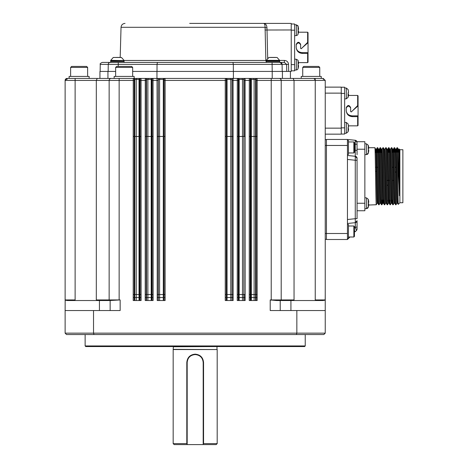 <?xml version="1.0" encoding="UTF-8"?>
<svg xmlns="http://www.w3.org/2000/svg" width="468" height="468" viewBox="0 0 468 468"><rect width="100%" height="100%" fill="white"/><g stroke="black" fill="none" stroke-linecap="round" stroke-linejoin="round"><path stroke-width="0.7" d="M281.221 136.451L281.221 80.426L294.044 80.426L294.044 299.93L293.775 300.532L276.541 300.532L270.217 299.93L271.218 300.169L271.218 80.426L257.16 80.426L257.16 294.53L256.16 294.53L256.16 300.532M65.122 136.451L65.122 102.767M326.442 239.3L325.242 239.3M326.442 139.657L325.242 139.657M158.324 136.451L158.324 79.425L159.594 79.425L159.594 294.53L158.324 294.53L158.324 136.451L163.303 136.451L163.303 294.53L164.063 294.53L164.063 79.425A1 1 -90 0 1 165.064 78.425L323.242 78.425L323.294 79.425M67.187 78.425L65.122 80.426L109.143 80.426L109.143 299.93A0.603 0.603 0 0 0 109.74 300.532L96.589 300.532L96.314 299.93L96.314 80.426L97.233 78.425L89.131 78.425L89.131 76.424L69.124 76.424L69.124 78.425M326.442 239.505L347.455 239.505L326.442 239.505L326.442 139.452L347.455 139.452L326.442 139.452M347.455 239.505L349.953 237.001L347.455 239.505L347.455 139.452L355.265 140.271L355.329 140.605M355.218 231.736L356.47 230.484L355.218 231.736L354.457 230.671M355.306 227.349L357.061 226.916L357.061 229.068A2.001 2.001 0 0 1 356.47 230.484L355.306 227.349L354.457 227.875L355.306 227.349L355.265 222.68L347.455 223.493M355.306 222.563L355.265 218.702L357.061 218.702L357.061 160.255L355.265 160.255L355.265 156.277L347.455 155.464L355.265 156.277L355.265 150.304L354.457 150.222M348.455 238.504L347.455 238.504L348.455 238.504L348.455 224.494L347.455 224.494M347.455 154.463L348.455 154.463L348.455 140.458L347.455 140.458M355.347 141.482L355.347 141.892M357.061 210.746L364.865 210.746L364.865 149.222L357.061 149.222L357.061 144.249L355.265 144.249L355.265 140.271L357.061 142.26A2.001 2.001 0 0 0 355.265 140.271L357.061 142.26L357.061 141.716L364.865 141.716L357.061 141.716M355.265 222.68L357.061 220.691L357.061 226.916L357.061 220.691A2.001 2.001 0 0 1 355.265 222.68L355.323 223.008M355.341 223.681L355.311 226.945M356.47 230.484L356.938 229.753M357.061 160.255L357.061 158.266L355.265 156.277A2.001 2.001 0 0 1 357.061 158.266L357.061 160.255M357.061 150.304L355.265 150.304L355.265 144.249L354.457 144.167M357.061 144.249L356.844 141.354M348.455 237.001L353.855 237.001L353.855 225.997L348.455 225.997M357.061 149.222L357.061 154.68M348.455 152.96L353.855 152.96L353.855 141.956L348.455 141.956M364.865 149.222L364.865 141.716M353.855 237.001L354.457 236.399L354.457 226.594L353.855 225.997M353.855 152.96L354.457 152.363L354.457 142.559L353.855 141.956M368.304 152.82L368.304 153.141A2.001 2.001 0 0 1 366.555 154.575L366.555 143.863L364.865 143.717M364.865 208.746L366.555 208.599L366.555 197.894L364.865 197.742L366.555 197.894L368.304 199.327L368.304 207.172A2.001 2.001 0 0 1 366.555 208.599L364.865 208.746M368.731 205.025L376.284 204.744C375.81 206.446 375.342 145.952 374.874 147.718L368.761 147.718L368.725 147.385L368.725 148.485L368.375 148.485A13.537 13.537 -96.2 0 1 368.392 149.222A13.537 13.537 -83.8 0 1 368.375 149.953A13.537 13.537 96.2 0 0 368.392 149.222L368.304 153.141L366.555 154.575L364.865 154.721M375.511 152.556L375.74 149.222L376.412 149.222C376.886 147.601 377.354 204.908 377.828 203.247L377.149 203.247C376.676 204.861 376.208 147.56 375.74 149.222L374.874 147.718M377.489 150.684L377.43 152.521M377.161 203.235L376.284 204.744M377.015 152.527L377.278 147.718L377.705 147.73L378.577 149.233L378.337 152.504M368.304 206.844L368.304 207.166A2.001 2.001 0 0 1 366.555 208.599L368.304 207.172M368.304 149.222L368.304 145.296L366.555 143.863L368.304 145.296A14.005 14.005 0 0 1 368.392 145.612A14.005 14.005 0 0 0 368.304 145.296M377.694 147.718C378.167 145.952 378.635 206.446 379.103 204.744L379.987 203.235M380.25 152.469L380.308 150.684M380.519 147.718C380.987 145.952 381.455 206.446 381.929 204.744L381.502 204.738C381.04 206.446 380.572 145.952 380.104 147.718L380.531 147.73L381.397 149.233L381.163 152.457M381.929 204.744L382.186 200.076M383.69 200.099L383.467 203.247L382.795 203.247C382.321 204.861 381.853 147.56 381.385 149.222L382.058 149.222C382.531 147.601 383 204.902 383.467 203.247L384.333 204.744C383.865 206.446 383.397 145.952 382.923 147.718L383.35 147.73L384.216 149.233M383.339 147.718C383.807 145.952 384.275 206.446 384.749 204.744L385.626 203.235M386.159 147.718C386.626 145.952 387.094 206.446 387.568 204.744L387.141 204.738C386.685 206.446 386.217 145.952 385.743 147.718L386.17 147.73L387.036 149.233C387.498 147.56 387.966 204.861 388.434 203.247L389.107 203.247L389.329 200.199M387.568 204.744L388.452 203.235M387.03 149.222L387.703 149.222C388.171 147.601 388.639 204.902 389.113 203.247L389.979 204.744C389.505 206.446 389.037 145.952 388.569 147.718L388.99 147.73L389.862 149.233M388.978 147.718C389.452 145.952 389.92 206.446 390.394 204.744L391.271 203.235M391.804 147.718C392.272 145.952 392.74 206.446 393.214 204.744L392.787 204.738C392.33 206.446 391.856 145.952 391.388 147.718L391.815 147.73L392.681 149.233L392.453 152.252M393.214 204.744L394.091 203.235M394.623 147.718C395.091 145.952 395.559 206.446 396.033 204.744L395.606 204.738C395.15 206.446 394.682 145.952 394.208 147.718L394.635 147.73L395.501 149.233L395.279 152.205M396.033 204.744L396.911 203.235M399.877 202.743L402.878 202.743L402.878 149.719L399.877 149.719L399.877 202.743L398.227 204.387L397.876 185.071C397.595 167.474 397.314 147.046 397.028 147.718L397.455 147.73L398.326 149.233L398.098 152.153M397.443 147.718L399.38 195.735C399.023 180.396 398.666 147.993 398.309 149.222L398.988 149.222L399.38 158.904L399.122 148.976L399.877 149.719M396.899 203.247C396.425 204.861 395.957 147.56 395.489 149.222L396.162 149.222C396.636 147.601 397.104 204.902 397.572 203.247L396.899 203.247M394.079 203.247C393.606 204.861 393.138 147.56 392.67 149.222L393.342 149.222C393.816 147.601 394.284 204.902 394.752 203.247L394.079 203.247M391.388 147.718L390.511 149.233C390.996 147.601 391.464 204.902 391.932 203.247L391.26 203.247C390.786 204.861 390.318 147.56 389.85 149.222L389.628 152.305M385.614 203.247C385.141 204.861 384.673 147.56 384.205 149.222L384.877 149.222C385.351 147.601 385.819 204.902 386.287 203.247L385.614 203.247M380.642 203.247L379.975 203.247C379.501 204.861 379.033 147.56 378.559 149.222L379.238 149.222C379.706 147.601 380.174 204.902 380.648 203.247M397.028 147.718L396.776 152.176M394.208 147.718L393.957 152.229M390.236 200.216L390.183 201.778M388.569 147.718L388.311 152.328M387.416 200.169L387.364 201.778M385.743 147.718L384.866 149.233M382.923 147.718L382.046 149.233M380.104 147.718L379.84 152.48M377.278 147.718C377.752 145.952 378.22 206.446 378.694 204.744L377.828 203.247M392.787 204.738L391.921 203.235L392.149 200.251M378.694 204.744L379.103 204.744M368.392 148.485L368.725 148.485L368.725 147.385A13.987 13.987 -96.2 0 0 368.375 145.618L368.375 145.618A13.987 13.987 -96.2 0 1 368.725 147.385L368.761 147.718M368.375 203.978A13.537 13.537 96.2 0 0 368.392 203.247A13.537 13.537 -83.8 0 1 368.375 203.978L368.725 203.978L368.725 205.078A13.987 13.987 -83.8 0 1 368.375 206.844L368.375 206.844A13.987 13.987 96.2 0 0 368.725 205.078L368.725 203.978L368.38 203.978M368.725 201.41L368.725 202.509L368.375 202.509L368.725 202.509L368.725 201.41A13.987 13.987 -96.2 0 0 368.375 199.643L368.375 199.643M368.304 203.247L368.392 203.247A13.537 13.537 -96.2 0 0 368.375 202.509L368.392 202.509M368.375 149.953L368.725 149.953L368.725 151.053A13.987 13.987 -83.8 0 1 368.375 152.82L368.375 152.82A13.987 13.987 96.2 0 0 368.725 151.053L368.725 149.953L368.38 149.953M384.333 204.744L384.749 204.744M389.979 204.744L390.394 204.744M397.876 185.071L397.876 160.05M399.38 158.904L399.38 195.735M390.523 149.222L389.856 149.222M389.721 200.205L388.896 200.193M382.572 200.082L381.666 200.064M392.57 180.396L393.442 180.396M375.435 167.269L376.295 167.269L375.435 167.269M376.968 167.269L377.846 167.269L376.968 167.269M392.365 167.269L393.219 167.269M395.478 167.269A2.398 2.398 0 0 1 396.045 167.333M396.121 171.984A2.398 2.398 0 0 1 395.478 172.072A2.398 2.398 0 0 0 396.121 171.984M321.241 78.425L301.234 78.425L301.234 76.424L321.241 76.424L321.241 78.425L323.242 78.425L325.242 80.426L323.242 78.425L325.242 80.426L325.242 333.146L323.844 334.55L66.52 334.55L65.122 333.146L325.242 333.146M325.242 80.426L323.242 78.425L315.239 78.425L323.242 78.425L325.242 80.426L294.044 80.426L293.132 78.425L272.218 78.425L272.218 71.423L233.397 71.423L233.397 78.425L233.093 78.425A1 1 -90 0 0 232.099 79.425A1 1 -90 0 1 233.093 78.425L233.146 294.53L232.151 294.53L232.151 136.451L233.146 136.451M325.242 134.152L341.248 134.152L341.248 87.13L325.242 87.13L341.248 87.13M134.205 300.532L134.205 136.451L133.204 136.451L133.257 78.425A1 1 90 0 1 134.257 79.425L134.205 80.426L119.147 80.426L119.147 78.425L97.233 78.425L165.058 78.425L159.863 78.425L159.594 79.425L163.303 79.425L163.548 78.425M67.07 79.425L67.123 78.425L65.122 80.426L65.122 299.93L75.126 299.93L75.126 78.425L67.123 78.425L65.122 80.426A2.001 2.001 0 0 1 67.123 78.425L65.122 80.426A2.001 2.001 0 0 1 67.123 78.425L65.122 80.426L67.123 78.425L97.233 78.425M157.02 78.425L157.266 78.425A1 1 90 0 1 158.266 79.425L158.213 136.451L157.213 136.451L157.02 78.425M290.429 71.423L290.429 78.425L282.42 78.425L282.42 71.423L272.218 71.423L272.095 64.385L282.099 64.385L282.222 71.423M281.034 79.578L281.221 80.426L271.218 80.426L271.218 78.425L250.912 78.425L251.345 79.425L250.31 79.425L250.257 136.451L249.257 136.451L249.309 78.425A1 1 90 0 1 250.31 79.425M250.772 300.532L250.772 79.425A1 1 -90 0 0 249.772 78.425L238.826 78.425L239.166 79.425L238.306 79.425L238.253 136.451L237.253 136.451L237.305 78.425A1 1 90 0 1 238.306 79.425M238.499 300.532L238.499 79.425A1 1 -90 0 0 237.504 78.425L225.301 78.425A1 1 90 0 1 226.296 79.425L226.296 79.425A1 1 -90 0 0 225.301 78.425L225.248 80.426L165.116 80.426L165.116 294.53L164.116 294.53L164.116 300.532M233.397 71.423L156.961 71.423L156.961 78.425L136.691 78.425L136.241 79.425L136.691 78.425M165.064 78.425L165.116 80.426L164.116 80.426L164.063 79.425A1 1 -90 0 1 165.058 78.425A1 1 -90 0 0 164.063 79.425L163.303 79.425L163.303 136.451M109.143 294.53L109.143 299.93L119.147 299.93L119.147 80.426L109.143 80.426L109.576 79.18M109.143 80.426L109.143 136.445L109.143 80.426A2.001 2.001 0 0 1 111.144 78.425A2.001 2.001 0 0 0 109.143 80.426L109.331 79.578M109.822 78.922L110.43 78.56M134.152 78.425L134.152 76.424L114.145 76.424L114.145 78.425M146.209 300.532L146.209 136.451L145.209 136.451L145.261 78.425A1 1 90 0 1 146.262 79.425L146.209 80.426L140.107 80.426L140.055 79.425L139.593 79.425L140.055 79.425A1 1 -90 0 1 141.055 78.425L141.102 294.53L140.107 294.53L140.107 300.532M158.213 80.426L152.112 80.426L152.059 79.425A1 1 -90 0 1 153.059 78.425L153.112 294.53L152.112 294.53L152.112 300.532M238.499 294.53L239.166 294.53L239.166 79.425L244.103 79.425A1 1 -90 0 1 245.103 78.425L245.156 294.53L244.156 294.53L244.156 300.532M256.107 79.425A1 1 -90 0 1 257.107 78.425L257.16 80.426L256.16 80.426L256.107 79.425L255.575 79.425L256.107 79.425M280.788 79.18L281.221 80.426A2.001 2.001 0 0 0 279.221 78.425M189.68 23.4L291.225 23.4L291.225 71.423L282.42 71.423M156.961 71.423L132.655 71.423M115.643 71.423L107.938 71.423L107.938 78.425M107.938 71.423L99.936 71.423L99.936 78.425M344.653 87.229L341.248 87.229L344.653 87.229L344.653 134.053L341.248 134.053M302.732 67.421L303.732 66.421L318.743 66.421L319.743 67.421L302.732 67.421L302.732 76.424M70.621 67.421L71.622 66.421L86.633 66.421L87.633 67.421L70.621 67.421L70.621 76.424M115.643 67.421L116.643 66.421L131.654 66.421L132.655 67.421L115.643 67.421L115.643 76.424M233.356 71.423L233.333 64.385L232.912 62.419L272.095 62.419L272.095 64.385L118.264 64.385L118.228 66.421M157.008 71.423L157.032 64.385L233.333 64.385L232.912 62.419L195.179 62.419M108.143 71.423L108.266 64.385L118.264 64.385L118.264 62.419L232.912 62.419M100.257 64.385C99.76 63.911 100.427 63.256 102.258 62.419L110.267 62.419A2.001 2.001 0 0 0 108.266 64.385L100.257 64.385L100.134 71.423M344.653 122.347L346.349 122.493L346.349 133.204L344.653 133.351L346.349 133.204L348.093 131.771L348.093 127.852C348.093 122.786 348.093 122.786 348.093 127.852L348.163 127.115L348.514 127.115L348.163 124.248L348.514 126.003M348.49 125.851L357.657 125.851L357.657 116.643L352.258 116.643C348.607 116.292 346.607 114.291 346.256 110.641L346.256 107.64C347.718 104.809 349.186 104.809 350.655 107.64L350.655 111.641L351.339 111.922L357.657 105.604L357.657 95.437L348.49 95.437A13.987 13.987 0 0 0 348.514 95.267L348.514 94.167L348.514 95.267A13.987 13.987 0 0 1 348.163 97.028L348.163 97.034A13.987 13.987 0 0 0 348.514 95.267L348.514 94.167L348.514 95.267M344.653 87.931L346.349 88.078L346.349 98.789L344.653 98.935M288.662 71.423L288.545 64.362L286.615 64.385L284.392 62.419L284.392 60.43L279.677 60.43M286.732 71.423L286.615 64.385L282.099 64.385A2.001 2.001 0 0 0 280.098 62.419L284.392 62.419L280.098 62.419L282.099 64.385A2.001 2.001 0 0 0 280.098 62.419L272.095 62.419M157.453 62.419L157.032 64.385M279.706 62.419L279.706 61.419L266.298 61.419L266.298 62.419L124.067 62.419L124.067 61.419L110.659 61.419L110.659 62.419L110.267 62.419L118.264 62.419M110.267 62.419L109.898 62.455M109.728 62.49L109.366 62.63M109.167 62.747L108.746 63.116M263.174 23.4C265.473 23.336 266.742 24.827 266.971 27.875A2.001 0.643 5.2 0 1 265.081 27.29C265.081 24.588 264.443 23.289 263.174 23.4L200.684 23.4M267.684 58.436L266.971 27.875M291.225 30.204L294.629 30.204L294.629 70.82L291.225 70.82M294.629 24.003L291.225 24.003L294.629 24.003L294.629 30.204M125.038 23.4C122.657 23.622 121.323 24.915 121.036 27.29L265.081 27.29L265.859 60.471L266.315 60.466M348.18 124.248A14.005 14.005 0 0 0 348.093 123.926L346.349 122.493M348.093 89.511L346.349 88.078L348.093 89.511A14.005 14.005 0 0 1 348.18 89.827M357.657 125.851L358.061 125.447L358.061 116.485L357.657 116.643M358.061 116.485L358.061 115.853L352.258 115.853C348.607 115.549 346.607 113.812 346.256 110.641M346.256 108.032C347.718 105.575 349.186 105.575 350.655 108.038M352.62 110.641L357.716 106.218L357.657 105.604M357.716 105.563L358.061 105.821L358.061 95.835L357.657 95.437M348.093 97.034L348.093 93.43C348.093 88.37 348.093 88.37 348.093 93.43L348.514 91.588M348.18 97.04A14.005 14.005 0 0 1 348.093 97.356L346.349 98.789M124.049 60.471L265.859 60.471A2.001 1.884 -90 0 0 266.298 61.7M348.174 127.115L348.514 127.115L348.163 127.115L348.514 127.115L348.163 127.115L348.186 127.852M348.572 128.905L348.514 129.683A13.987 13.987 0 0 1 348.163 131.449L348.163 131.449A13.987 13.987 0 0 0 348.514 129.683L348.514 128.583L348.163 128.583M348.163 89.833L348.52 91.658L348.163 89.833M358.061 101.977L358.061 100.93M357.716 106.218L358.061 106.341L358.061 105.821L358.061 115.853M348.174 92.699L348.514 92.699L348.163 92.699L348.186 93.43M348.514 94.167L348.163 94.167M348.18 127.115L348.572 126.693M348.514 128.583L348.093 128.583L348.572 129.01M348.163 131.449L348.163 131.449A13.987 13.987 0 0 0 348.514 129.683M294.629 59.114L296.326 59.266L296.326 69.972L294.629 70.124L296.326 69.972A2.001 2.001 0 0 0 298.069 68.539A14.005 14.005 0 0 0 298.157 68.229M307.634 42.377L308.038 42.588L308.038 32.602L307.634 32.204L307.634 42.377L301.316 48.695L300.631 48.415L300.631 44.407C299.163 41.582 297.695 41.582 296.232 44.407L296.232 47.414C296.583 51.065 298.584 53.065 302.234 53.416L307.634 53.416L307.634 62.618L298.467 62.618M307.634 32.204L298.467 32.204M294.629 24.699L296.326 24.851L296.326 35.556L294.629 35.708M298.139 63.888L298.49 63.888L298.139 63.888L298.49 63.888L298.139 63.888L298.49 63.888L298.139 63.888L298.157 64.619L298.139 63.888L298.49 63.888L298.49 62.788A13.987 13.987 0 0 0 298.069 60.7L298.069 68.539M302.234 53.416L302.234 52.627L308.038 52.627L307.634 53.416M308.038 53.258L308.038 62.221L307.634 62.618M302.234 52.627C298.584 52.322 296.583 50.579 296.232 47.414M296.232 44.805C297.695 42.348 299.163 42.348 300.631 44.805M307.692 42.336L307.692 42.986L302.597 47.414M298.139 29.472L298.49 29.472L298.139 29.472L298.49 29.472L298.139 29.472L298.157 30.204L298.139 29.472L298.49 29.472L298.49 28.367A13.987 13.987 0 0 0 298.139 26.6L298.139 26.6A14.005 14.005 0 0 0 298.069 26.284L298.069 34.123A2.001 2.001 0 0 1 296.326 35.556M279.302 61.419A0.398 0.398 0 0 0 279.706 61.015L266.298 61.015L266.696 61.419M123.663 61.419A0.398 0.398 0 0 0 124.067 61.015L110.659 61.015L111.062 61.419M298.139 61.015L298.139 61.015A13.987 13.987 0 0 1 298.49 62.788M298.139 65.35L298.157 64.619L298.139 65.35L298.49 65.35L298.139 65.35L298.49 65.35L298.49 66.456L298.49 65.35L298.139 65.35M298.139 68.223L298.139 68.223A13.987 13.987 0 0 0 298.49 66.456M308.038 42.588L308.038 52.627M307.692 42.986L308.038 43.109M298.49 30.935L298.139 30.935L298.49 30.935L298.139 30.935L298.157 30.204L298.139 30.935L298.49 30.935L298.49 32.035L298.49 30.935L298.139 30.935M298.139 26.6L298.139 26.6A13.987 13.987 0 0 1 298.49 28.367M298.139 33.807A13.987 13.987 0 0 0 298.49 32.035A13.987 13.987 0 0 1 298.139 33.807L298.139 33.807A14.005 14.005 0 0 1 298.069 34.123M266.351 60.36L279.648 60.36L277.103 57.476L268.901 57.476L266.351 60.36A0.603 0.603 0 0 0 266.298 60.612L266.298 61.015M124.067 61.015L124.067 60.612L110.659 60.612A0.603 0.603 0 0 1 110.717 60.36A0.603 0.603 0 0 0 110.659 60.612L110.659 61.015M349.444 115.941L352.059 115.941A1 1 0 0 0 352.258 115.924M275.734 57.418L270.264 57.418M120.1 57.418L113.262 57.476L110.717 60.36L124.067 60.612M273.803 57.418L272.2 57.418M118.164 57.418L116.561 57.418M281.221 80.426L281.198 300.111M294.583 78.425L315.239 78.425L315.239 299.93L325.242 299.93A0.603 0.603 0 0 1 325.196 300.169L325.242 294.53M325.196 300.169L322.99 300.532L293.775 300.532M294.044 299.93L270.217 299.93L270.217 310.536L325.242 310.536M296.841 310.536L296.841 333.146L296.361 334.55M270.217 299.93L270.217 310.536L280.221 310.536L280.221 300.532L315.239 300.532L315.239 299.93M290.932 300.532L290.932 310.536M280.221 300.532L276.541 300.532L280.221 300.532L280.221 310.536M257.16 294.53L257.16 300.532L249.257 300.532L249.257 136.451M244.156 297.531L245.156 297.531L245.156 300.532L237.253 300.532L237.253 136.451M232.151 300.532L232.151 297.531L233.146 297.531L233.146 300.532L225.248 300.532L225.248 80.426L226.249 80.426L226.249 136.451L225.248 136.451M164.116 297.531L165.116 297.531L165.116 300.532L157.213 300.532L157.213 136.451M152.112 297.531L153.112 297.531L153.112 300.532L145.209 300.532L145.209 136.451M140.107 297.531L141.102 297.531L141.102 300.532L133.204 300.532L133.204 136.451M96.314 299.93L109.143 299.93L109.74 300.532L120.147 299.93L119.147 299.93L120.147 299.93L120.147 310.536L93.524 310.536L93.524 333.146L94.004 334.55M281.209 300.052L280.624 300.532A0.603 0.603 0 0 0 281.221 299.93L280.665 300.532M110.144 300.532L110.144 310.536M65.122 333.146L65.122 310.536L93.524 310.536M305.235 345.951L304.633 346.554L85.732 346.554L85.129 345.951L305.235 345.951L305.235 334.55M281.221 299.93L280.624 300.532M65.122 297.531L65.122 300.532L65.122 297.531M65.122 310.536L65.169 300.169A0.603 0.603 0 0 1 65.122 299.93M96.589 300.532L67.369 300.532L65.169 300.169M75.126 299.93L75.126 300.532L99.432 300.532L99.432 310.536M77.278 300.532L78.226 300.532M109.699 300.532L109.149 300.046M139.019 300.532L139.019 297.531L136.264 297.531L136.264 294.53M147.882 294.53L146.525 294.53L146.525 136.451L147.882 136.451L147.882 294.53L151.199 294.53L151.199 297.531L147.9 297.531L147.906 294.53M159.594 294.53L163.303 294.53L163.303 297.531L159.617 297.531L159.617 294.53M217.193 346.554L173.371 346.753L173.172 349.555L217.193 349.555L217.193 443.6L203.557 443.6L203.557 362.56C203.083 357.453 200.286 354.65 195.179 354.159L195.185 354.557C200.052 355.031 202.714 357.698 203.188 362.56L203.188 443.974L203.557 443.6M173.172 349.555L173.172 443.6L186.808 443.6L186.808 362.56C187.282 357.453 190.078 354.65 195.179 354.159M173.172 443.6L174.172 444.6L203.188 444.6L203.188 443.974L203.188 444.6L216.193 444.6L217.193 443.6M195.185 354.557C190.318 355.025 187.645 357.692 187.177 362.56L187.177 444.6L186.808 443.6M187.218 361.758A8.003 8.003 0 0 1 187.416 360.612M187.609 359.968A8.003 8.003 0 0 1 187.89 359.254M188.183 358.675A8.003 8.003 0 0 1 189.353 357.078M189.961 356.499A8.003 8.003 0 0 1 190.394 356.148M190.926 355.779A8.003 8.003 0 0 1 191.57 355.417M192.108 355.171A8.003 8.003 0 0 1 192.816 354.914M193.963 354.65A8.003 8.003 0 0 1 195.876 354.586M196.677 354.697A8.003 8.003 0 0 1 197.344 354.855M197.999 355.072A8.003 8.003 0 0 1 198.689 355.37M199.251 355.668A8.003 8.003 0 0 1 199.807 356.031M200.801 356.862A8.003 8.003 0 0 1 201.193 357.271M201.679 357.885A8.003 8.003 0 0 1 202.65 359.687M202.878 360.36A8.003 8.003 0 0 1 203.042 361.039M203.153 361.875A8.003 8.003 0 0 1 203.188 362.56L203.557 362.56M347.455 233.497L325.242 233.497M347.455 145.46L325.242 145.46M256.16 294.53L256.16 136.451L257.16 136.451M250.772 294.53L254.124 294.53L254.124 136.451L255.575 136.451L255.575 300.532M255.575 297.531L254.124 297.531L254.124 294.53L255.575 294.53M254.124 300.532L254.124 297.531L251.345 297.531L251.345 136.451L254.124 136.451L254.124 79.425L253.674 78.425M250.257 300.532L250.257 294.53L249.257 294.53M250.257 294.53L250.257 136.451M250.257 80.426L244.156 80.426L244.156 136.451L245.156 136.451M243.84 297.531L239.166 297.531L239.166 294.53L242.482 294.53L242.482 136.451L243.84 136.451L243.84 300.532M242.482 300.532L242.482 294.53L243.84 294.53M239.166 136.451L242.482 136.451L242.482 79.425L242.12 78.425M238.253 300.532L238.253 294.53L237.253 294.53M238.253 294.53L238.253 136.451M227.056 136.451L227.056 79.425L230.771 79.425L230.771 136.451L227.056 136.451L227.056 294.53L230.771 294.53L230.771 136.451L232.04 136.451L232.04 294.53L230.771 294.53L230.771 300.532M226.249 300.532L226.249 294.53L225.248 294.53M226.249 294.53L226.249 136.451M164.116 294.53L164.116 136.451L165.116 136.451M158.213 136.451L158.213 294.53L157.213 294.53M152.112 294.53L152.112 136.451L153.112 136.451M146.525 136.451L146.525 79.425L147.882 79.425L147.882 136.451L151.199 136.451L151.199 294.53L151.86 294.53L151.86 79.425L151.199 79.425L151.533 78.425M146.209 294.53L145.209 294.53M140.107 294.53L140.107 136.451L141.102 136.451M136.241 294.53L134.79 294.53L134.79 136.451L139.019 136.451L139.019 294.53L136.241 294.53L136.241 79.425L139.019 79.425L139.446 78.425M134.205 294.53L133.204 294.53M347.455 219.515L355.265 218.702L355.265 160.255L347.455 159.442M364.865 203.247L357.061 203.247M375.5 171.317L376.36 171.317M341.248 93.132L325.242 93.132M325.242 128.15L341.248 128.15M314.402 78.425L314.455 79.425M230.496 78.425L230.771 79.425L232.04 79.425A1 1 -90 0 1 233.041 78.425M158.324 79.425A1 1 90 0 0 157.324 78.425A1 1 -90 0 1 158.324 79.425L158.266 79.425M134.79 136.451L134.79 79.425A1 1 90 0 0 133.789 78.425A1 1 -90 0 1 134.79 79.425L134.257 79.425M134.79 79.425L136.241 79.425M140.587 78.425A1 1 -90 0 0 139.593 79.425L139.019 79.425L139.019 136.451M145.525 78.425A1 1 -90 0 1 146.525 79.425L146.262 79.425M151.199 136.451L151.199 79.425L147.882 79.425L148.245 78.425M151.86 79.425A1 1 -90 0 1 152.861 78.425M226.816 78.425L227.056 79.425L226.301 79.425L226.249 80.426M238.253 80.426L232.151 80.426L232.099 79.425M244.156 80.426L243.84 79.425A1 1 -90 0 1 244.84 78.425M251.345 136.451L251.345 79.425L255.575 79.425A1 1 -90 0 1 256.575 78.425M232.151 136.451L232.151 80.426M164.116 136.451L164.116 80.426M152.112 136.451L152.112 80.426M146.209 80.426L146.209 136.451M140.107 136.451L140.107 80.426M134.205 80.426L134.205 136.451M256.16 136.451L256.16 80.426M344.653 127.852L341.248 127.852M344.653 93.43L341.248 93.43M232.04 79.425L232.04 136.451M243.84 79.425L243.84 136.451M255.575 79.425L255.575 136.451M265.005 30.016L291.225 29.97M284.392 60.43C286.849 60.618 288.229 61.928 288.545 64.362M294.629 64.619L291.225 64.619M348.093 131.449L348.093 131.771A14.005 14.005 0 0 0 348.18 131.455M352.258 115.853L352.258 116.643M266.298 60.612L279.706 60.612L279.706 61.015M124.014 60.36L121.464 57.476L113.262 57.476L110.717 60.36M227.056 294.53L227.056 300.532M226.301 79.425L226.301 300.532M139.593 79.425L139.593 300.532M139.019 297.531L139.019 294.53M232.04 300.532L232.04 294.53M232.151 297.531L232.151 294.53M164.063 300.532L164.063 294.53M158.213 294.53L158.213 297.531L157.213 297.531M158.213 300.532L158.213 297.531M158.324 300.532L158.324 294.53M151.86 300.532L151.86 294.53M146.525 300.532L146.525 294.53M134.79 300.532L134.79 294.53M245.156 297.531L245.156 294.53M233.146 297.531L233.146 294.53M165.116 297.531L165.116 294.53M153.112 297.531L153.112 294.53M141.102 297.531L141.102 294.53M257.16 297.531L256.16 297.531M250.257 297.531L249.257 297.531M238.253 297.531L237.253 297.531M226.249 297.531L225.248 297.531M146.209 297.531L145.209 297.531M134.205 297.531L133.204 297.531M151.199 297.531L151.199 300.532M163.303 297.531L163.303 300.532M239.166 297.531L239.166 300.532M251.345 297.531L251.345 300.532M232.04 297.531L227.056 297.531M159.617 297.531L159.594 300.532M159.594 297.531L158.324 297.531M146.525 297.531L147.9 297.531L147.882 300.532M136.264 297.531L136.241 300.532M136.241 297.531L134.79 297.531M173.371 349.356L217.193 349.555M187.177 362.56L186.808 362.56M355.265 156.277L357.061 158.266M367.819 208.003L367.485 208.278M381.941 204.738L382.806 203.235M398.227 204.387L397.56 203.235M397.016 147.73L396.15 149.233M395.606 204.738L394.74 203.235M394.196 147.73L393.331 149.233M388.557 147.73L387.685 149.233M387.141 204.738L386.275 203.235M381.502 204.738L380.636 203.235M380.092 147.73L379.226 149.233M377.266 147.73L376.401 149.233M368.392 199.637A14.005 14.005 0 0 0 368.304 199.327M389.341 180.396L388.475 180.396M387.802 180.396L386.931 180.396M387.884 185.199L387.007 185.199M319.743 67.421L319.743 76.424M87.633 67.421L87.633 76.424M132.655 67.421L132.655 76.424M121.036 27.29L120.188 57.418M348.18 92.699L348.514 92.699M298.069 60.7C298.42 60.53 297.835 60.05 296.326 59.266M298.069 26.284C298.42 26.114 297.835 25.635 296.326 24.851L298.069 26.284M347.613 113.94L347.244 113.94M85.129 345.951L85.129 334.55M216.994 346.753L216.994 349.356"/></g></svg>

